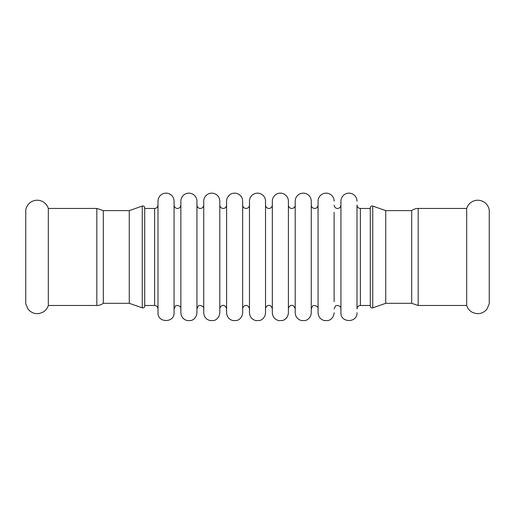 <?xml version="1.0" encoding="UTF-8"?>
<svg xmlns="http://www.w3.org/2000/svg" width="515" height="515" viewBox="0 0 515 515"><rect width="100%" height="100%" fill="white"/><g stroke="black" fill="none" stroke-linecap="round" stroke-linejoin="round"><path stroke-width="0.77" d="M489.25 256.959L489.25 303.773L486.842 309.303C482.658 313.835 477.766 314.807 472.165 312.225C469.468 310.687 467.639 308.434 466.68 305.472L466.68 208.446A11.6 11.6 0 0 1 489.25 210.146L489.25 256.959M25.75 303.773L25.75 210.146A11.6 11.6 0 0 1 48.32 208.446L48.32 305.472C47.361 308.434 45.532 310.687 42.835 312.225C37.235 314.807 32.342 313.835 28.158 309.303L25.75 303.773M103.309 256.959L103.309 210.609L129.265 210.609L129.265 303.309L103.309 303.309L103.309 256.959M103.309 210.609L96.82 208.446L96.82 305.472A10.815 10.815 0 0 0 103.309 303.309M411.691 256.959L411.691 303.309L385.735 303.309L385.735 210.609L411.691 210.609L411.691 256.959M411.691 303.309L418.18 305.472L418.18 208.446A10.815 10.815 0 0 0 411.691 210.609M360.397 208.446A3.399 3.399 0 0 1 356.998 205.047L356.998 308.871C357.198 306.811 358.331 305.678 360.397 305.472L360.397 208.446L370.285 208.446M356.998 312.734C357.494 323.105 340.434 323.098 340.93 312.734L340.93 201.185A8.034 8.034 0 0 1 348.964 193.151A8.034 8.034 0 0 1 356.998 201.185M340.93 205.047A3.399 3.399 0 0 1 337.531 208.446A3.399 3.399 0 0 1 334.132 205.047M334.132 301.597L334.132 212.328M334.132 312.734C333.759 318.212 329.697 320.336 328.061 320.523L324.437 320.594C320.465 319.474 318.341 316.854 318.064 312.734L318.064 201.185A8.034 8.034 0 0 1 326.098 193.151A8.034 8.034 0 0 1 334.132 201.185M318.064 205.047A3.399 3.399 0 0 1 314.665 208.446A3.399 3.399 0 0 1 311.266 205.047M311.266 312.734L311.266 201.185A8.034 8.034 0 0 0 303.232 193.151A8.034 8.034 0 0 0 295.198 201.185L295.198 312.734C295.475 316.854 297.599 319.474 301.571 320.594L305.195 320.523C306.831 320.336 310.893 318.212 311.266 312.734M295.198 205.047A3.399 3.399 0 0 1 291.799 208.446A3.399 3.399 0 0 1 288.4 205.047M288.4 312.734L288.4 201.185A8.034 8.034 0 0 0 280.366 193.151A8.034 8.034 0 0 0 272.332 201.185L272.332 312.734C272.609 316.854 274.733 319.474 278.705 320.594L282.329 320.523C283.965 320.336 288.027 318.212 288.4 312.734M242.668 312.734L242.668 201.185A8.034 8.034 0 0 0 234.634 193.151A8.034 8.034 0 0 0 226.6 201.185L226.6 312.734C226.877 316.854 229.001 319.474 232.973 320.594L236.597 320.523C238.233 320.336 242.295 318.212 242.668 312.734M226.6 205.047A3.399 3.399 0 0 1 223.201 208.446A3.399 3.399 0 0 1 219.802 205.047M219.802 312.734L219.802 201.185A8.034 8.034 0 0 0 211.768 193.151A8.034 8.034 0 0 0 203.734 201.185L203.734 312.734C204.011 316.854 206.135 319.474 210.107 320.594L213.731 320.523C215.367 320.336 219.429 318.212 219.802 312.734M203.734 205.047A3.399 3.399 0 0 1 200.335 208.446A3.399 3.399 0 0 1 196.936 205.047M196.936 312.734L196.936 201.185A8.034 8.034 0 0 0 188.902 193.151A8.034 8.034 0 0 0 180.868 201.185L180.868 312.734C181.145 316.854 183.269 319.474 187.241 320.594L190.865 320.523C192.501 320.336 196.563 318.212 196.936 312.734M158.002 205.047A3.399 3.399 0 0 1 154.603 208.446L144.715 208.446M180.868 205.047A3.399 3.399 0 0 1 177.469 208.446A3.399 3.399 0 0 1 174.07 205.047L174.07 308.871L175.377 306.2C175.602 304.861 181.222 305.389 180.868 308.871M174.07 312.734L174.07 201.185A8.034 8.034 0 0 0 166.036 193.151A8.034 8.034 0 0 0 158.002 201.185L158.002 312.734C157.506 323.098 174.566 323.098 174.07 312.734M249.466 205.047A3.399 3.399 0 0 1 246.067 208.446A3.399 3.399 0 0 1 242.668 205.047M272.332 205.047A3.399 3.399 0 0 1 268.933 208.446A3.399 3.399 0 0 1 265.534 205.047M265.534 312.734L265.534 201.185A8.034 8.034 0 0 0 257.5 193.151A8.034 8.034 0 0 0 249.466 201.185L249.466 312.734C249.743 316.854 251.867 319.474 255.839 320.594L259.463 320.523C261.099 320.336 265.161 318.212 265.534 312.734M129.265 303.309L142.249 307.841C143.666 308.099 144.49 307.513 144.715 306.09L144.715 207.828A1.854 1.854 0 0 0 142.249 206.077L129.265 210.609M385.735 303.309L372.751 307.841C371.334 308.099 370.51 307.513 370.285 306.09L370.285 207.828A1.854 1.854 0 0 1 372.751 206.077L385.735 210.609M158.002 308.871C157.802 306.811 156.669 305.678 154.603 305.472L154.603 208.446M142.249 307.841L142.249 206.077M372.751 307.841L372.751 206.077M96.82 208.446L48.32 208.446M96.82 305.472L48.32 305.472M418.18 305.472L466.68 305.472M418.18 208.446L466.68 208.446M334.132 308.871L335.439 306.2C335.664 304.861 341.284 305.389 340.93 308.871M311.266 308.871L312.573 306.2C312.798 304.861 318.418 305.389 318.064 308.871M288.4 308.871C288.323 306.264 293.087 302.395 295.198 308.871M219.802 308.871C219.725 306.264 224.489 302.395 226.6 308.871M196.936 308.871L198.243 306.2C198.468 304.861 204.088 305.389 203.734 308.871M242.668 308.871C242.514 306 247.747 302.691 249.466 308.871M265.534 308.871C265.38 306 270.613 302.691 272.332 308.871M154.603 305.472L144.715 305.472M370.285 305.472L360.397 305.472"/></g></svg>
